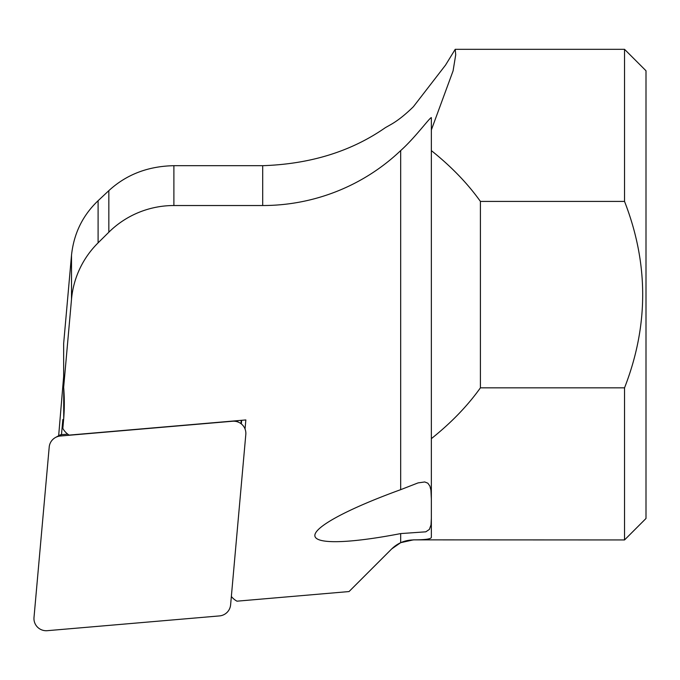 <?xml version="1.0" encoding="UTF-8"?>
<svg xmlns="http://www.w3.org/2000/svg" width="680" height="680" viewBox="0 0 680 680"><rect width="100%" height="100%" fill="white"/><g stroke="black" fill="none" stroke-linecap="round" stroke-linejoin="round"><path stroke-width="1.02" d="M49.206 447.049A12.265 12.146 0 0 1 60.367 436.016L232.534 421.243A12.265 12.146 180 0 1 245.811 434.418L230.605 604.885A12.265 12.146 180 0 1 219.445 615.918L47.277 630.683A12.265 12.146 0 0 1 34 617.516L49.206 447.049M55.454 437.504L59.815 435.106A3.307 3.272 0 0 1 61.141 434.699L60.367 436.016M67.736 434.137L61.141 434.699M245.047 429.003L245.854 419.942L69.13 435.106A18.402 18.215 0 0 1 62.832 428.425L63.716 418.472A199.316 197.379 180 0 0 64.311 403.274A199.316 197.379 180 0 0 63.657 387.32L63.657 343.527L71.51 255.196C73.814 233.546 82.679 215.39 98.099 200.719L108.843 190.646C126.404 174.505 148.087 166.183 173.893 165.691L262.692 165.691C310.369 164.093 351.262 151.419 385.356 127.661L391.705 124.057C398.327 120.181 405.552 114.401 413.389 106.718L445.536 65.102L455.209 49.325L455.719 54.766L453.084 70.856L431.35 129.965L431.35 150.612C451.18 166.43 467.534 183.362 480.412 201.416L624.538 201.416L624.538 49.317L646 70.779L646 518.475L624.538 539.946L624.538 387.838L480.412 387.838C467.534 405.892 451.18 422.832 431.35 438.651L431.35 537.438C430.942 539.07 424.957 539.877 413.389 539.861L400.681 542.674L391.705 548.913L349.044 591.558L236.98 601.179A18.402 18.215 0 0 1 231.353 596.471M431.35 518.279L431.018 524.858L429.369 529.439L425.816 531.819L400.681 533.587C348.602 543.652 314.925 544.391 314.84 535.491C314.925 526.541 348.602 508.563 400.681 489.668L418.055 482.902L424.736 481.958L427.848 483.191L429.896 486.072L430.925 490.195L431.35 498.95M58.659 435.744L63.657 376.414M62.832 428.425L62.832 419.551L61.48 434.673M63.716 388.067L63.716 418.472M63.657 387.32L71.51 299.251A91.996 91.094 0 0 1 98.099 242.853L108.843 232.212A91.996 91.094 0 0 1 173.893 205.53L262.692 205.53A199.316 197.379 180 0 0 400.681 150.586C414.995 137.844 429.751 117.538 431.35 117.615L431.35 129.965M480.412 201.416L480.412 387.838M624.538 387.838C648.737 325.712 648.737 263.568 624.538 201.416M241.647 420.308L241.324 423.921M240.941 423.623L241.238 420.342M431.35 438.651L431.35 150.612M400.681 542.674L400.681 533.587M98.099 200.719L98.099 242.853M108.843 190.646L108.843 232.212M71.51 255.196L71.51 299.251M413.389 539.861L624.538 539.946M413.389 539.946C404.974 540.064 397.74 543.057 391.705 548.921L373.167 567.46M262.692 165.691L262.692 205.53M173.893 165.691L173.893 205.53M400.681 489.668L400.681 150.586M236.028 420.793L239.564 422.739M624.538 49.317L455.209 49.317"/></g></svg>
